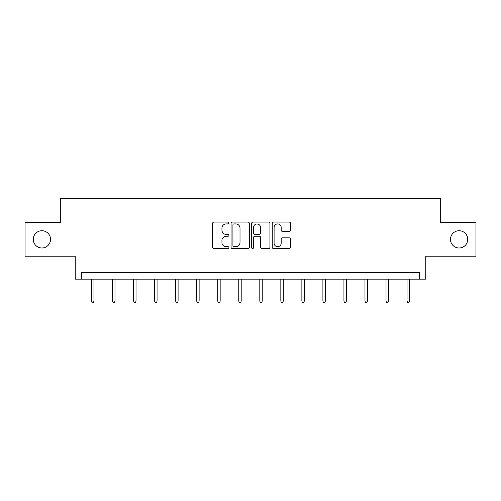 <?xml version="1.0" encoding="UTF-8"?>
<svg xmlns="http://www.w3.org/2000/svg" width="501" height="501" viewBox="0 0 501 501"><rect width="100%" height="100%" fill="white"/><g stroke="black" fill="none" stroke-linecap="round" stroke-linejoin="round"><path stroke-width="0.75" d="M450.468 239.365A8.63 8.63 0 0 0 459.098 247.995A8.63 8.63 0 0 0 467.727 239.365A8.63 8.63 0 0 0 459.098 230.736A8.63 8.63 0 0 0 450.468 239.365M33.273 239.365A8.63 8.63 0 0 0 41.902 247.995A8.63 8.63 0 0 0 50.532 239.365A8.63 8.63 0 0 0 41.902 230.736A8.63 8.63 0 0 0 33.273 239.365M228.926 223.008A0.927 0.927 0 0 0 227.999 222.081L213.94 222.081A1.321 1.321 0 0 0 212.612 223.408L212.612 247.231A1.321 1.321 0 0 0 213.94 248.552L227.999 248.552A0.927 0.927 0 0 0 228.926 247.626A0.927 0.927 0 0 0 227.999 246.699L226.183 246.699A4.233 4.233 0 0 1 221.943 242.465L221.943 240.48A4.233 4.233 0 0 1 226.183 236.247L227.999 236.247A0.927 0.927 0 0 0 228.926 235.32A0.927 0.927 0 0 0 227.999 234.393L226.183 234.393A4.233 4.233 0 0 1 221.943 230.153L221.943 228.168A4.233 4.233 0 0 1 226.183 223.934L227.999 223.934A0.927 0.927 0 0 0 228.926 223.008M25.05 222.507L25.05 256.218L75.213 256.218L75.213 279.138L425.787 279.138L425.787 256.218L475.95 256.218L475.95 222.507L440.692 222.507L440.692 198.239L60.308 198.239L60.308 222.507L25.05 222.507M289.177 231.412A1.321 1.321 0 0 0 290.505 230.091L290.505 223.408A1.321 1.321 0 0 0 289.177 222.081L273.565 222.081A1.321 1.321 0 0 0 272.237 223.408L272.237 247.231A1.321 1.321 0 0 0 273.565 248.552L289.177 248.552A1.321 1.321 0 0 0 290.505 247.231L290.505 239.152A1.321 1.321 0 0 0 289.177 237.831L282.495 237.831A1.321 1.321 0 0 0 281.174 239.152L281.174 243.16A3.538 3.538 0 0 1 277.635 246.699A3.538 3.538 0 0 1 274.091 243.16L274.091 227.473A3.538 3.538 0 0 1 277.635 223.934A3.538 3.538 0 0 1 281.174 227.473L281.174 230.091A1.321 1.321 0 0 0 282.495 231.412L289.177 231.412M419.656 279.138L419.656 272.4L81.344 272.4L81.344 279.138M249.341 223.408A1.321 1.321 0 0 0 248.02 222.081L232.401 222.081A1.321 1.321 0 0 0 231.08 223.408L231.08 247.231A1.321 1.321 0 0 0 232.401 248.552L248.02 248.552A1.321 1.321 0 0 0 249.341 247.231L249.341 223.408M252.98 222.081L268.599 222.081A1.321 1.321 0 0 1 269.92 223.408L269.92 247.231A1.321 1.321 0 0 1 268.599 248.552L261.917 248.552A1.321 1.321 0 0 1 260.589 247.231L260.589 237.568A1.321 1.321 0 0 0 259.267 236.247L254.834 236.247A1.321 1.321 0 0 0 253.512 237.568L253.512 247.626A0.927 0.927 0 0 1 252.585 248.552A0.927 0.927 0 0 1 251.659 247.626L251.659 223.408A1.321 1.321 0 0 1 252.98 222.081M233.854 223.934A0.927 0.927 0 0 0 232.927 224.861L232.927 245.772A0.927 0.927 0 0 0 233.854 246.699L235.777 246.699A4.233 4.233 0 0 0 240.01 242.465L240.01 228.168A4.233 4.233 0 0 0 235.777 223.934L233.854 223.934M260.589 227.542A3.538 3.538 0 0 0 257.051 224.003A3.538 3.538 0 0 0 253.512 227.542L253.512 233.065A1.321 1.321 0 0 0 254.834 234.393L259.267 234.393A1.321 1.321 0 0 0 260.589 233.065L260.589 227.542M93.95 301.013L93.411 302.761L92.065 302.761L91.526 301.013L93.95 301.013L93.95 279.138M91.526 301.013L91.526 279.138M114.986 301.013L114.447 302.761L113.101 302.761L112.562 301.013L114.986 301.013L114.986 279.138M112.562 301.013L112.562 279.138M136.021 301.013L135.483 302.761L134.136 302.761L133.598 301.013L136.021 301.013L136.021 279.138M133.598 301.013L133.598 279.138M157.057 301.013L156.519 302.761L155.172 302.761L154.627 301.013L157.057 301.013L157.057 279.138M154.627 301.013L154.627 279.138M178.093 301.013L177.554 302.761L176.202 302.761L175.663 301.013L178.093 301.013L178.093 279.138M175.663 301.013L175.663 279.138M199.129 301.013L198.59 302.761L197.237 302.761L196.699 301.013L199.129 301.013L199.129 279.138M196.699 301.013L196.699 279.138M220.164 301.013L219.62 302.761L218.273 302.761L217.735 301.013L220.164 301.013L220.164 279.138M217.735 301.013L217.735 279.138M241.194 301.013L240.655 302.761L239.309 302.761L238.77 301.013L241.194 301.013L241.194 279.138M238.77 301.013L238.77 279.138M262.23 301.013L261.691 302.761L260.345 302.761L259.806 301.013L262.23 301.013L262.23 279.138M259.806 301.013L259.806 279.138M283.265 301.013L282.727 302.761L281.38 302.761L280.836 301.013L283.265 301.013L283.265 279.138M280.836 301.013L280.836 279.138M304.301 301.013L303.763 302.761L302.41 302.761L301.871 301.013L304.301 301.013L304.301 279.138M301.871 301.013L301.871 279.138M325.337 301.013L324.798 302.761L323.446 302.761L322.907 301.013L325.337 301.013L325.337 279.138M322.907 301.013L322.907 279.138M346.373 301.013L345.828 302.761L344.481 302.761L343.943 301.013L346.373 301.013L346.373 279.138M343.943 301.013L343.943 279.138M367.402 301.013L366.864 302.761L365.517 302.761L364.978 301.013L367.402 301.013L367.402 279.138M364.978 301.013L364.978 279.138M388.438 301.013L387.899 302.761L386.553 302.761L386.014 301.013L388.438 301.013L388.438 279.138M386.014 301.013L386.014 279.138M409.474 301.013L408.935 302.761L407.589 302.761L407.05 301.013L409.474 301.013L409.474 279.138M407.05 301.013L407.05 279.138"/></g></svg>
